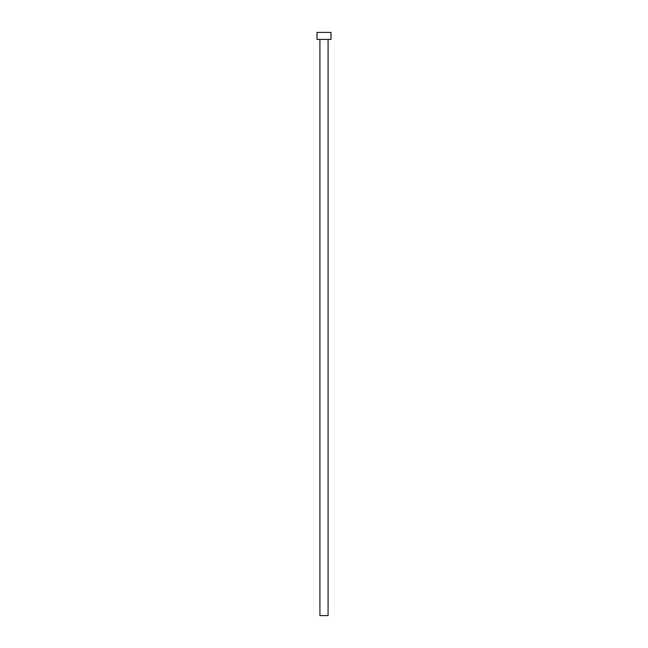 <?xml version="1.0" encoding="UTF-8"?>
<svg xmlns="http://www.w3.org/2000/svg" width="648" height="648" viewBox="0 0 648 648"><rect width="100%" height="100%" fill="white"/><g stroke="black" fill="none" stroke-linecap="round" stroke-linejoin="round"><path stroke-width="0.97" d="M319.918 39.398L319.918 615.6L328.082 615.6L328.082 39.398L328.082 615.6L319.918 615.6L319.918 39.398M317.002 32.4L317.002 39.398L330.998 39.398L330.998 32.4L317.002 32.4L317.002 39.398L330.998 39.398L330.998 32.4L317.002 32.4"/></g></svg>
